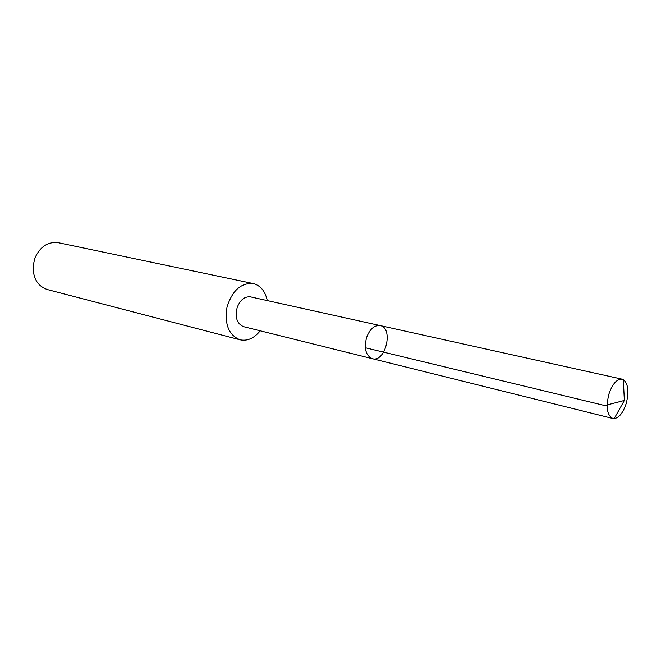 <?xml version="1.0" encoding="UTF-8"?>
<svg xmlns="http://www.w3.org/2000/svg" width="661" height="661" viewBox="0 0 661 661"><rect width="100%" height="100%" fill="white"/><g stroke="black" fill="none" stroke-linecap="round" stroke-linejoin="round"><path stroke-width="0.99" d="M372.374 358.7L243.62 326.683C236.952 323.799 234.812 317.379 237.208 307.423C240.29 299.755 244.76 296.244 250.626 296.896L380.158 325.584C374.374 325.022 369.838 329.029 366.566 337.597C363.905 348.678 365.847 355.709 372.374 358.7C385.619 362.74 393.816 327.864 380.158 325.584C374.374 325.022 369.838 329.029 366.566 337.597C363.905 348.678 365.847 355.709 372.374 358.7L612.871 418.496C607.079 415.439 605.757 407.316 608.905 394.121C612.458 383.843 616.862 378.869 622.108 379.174L623.331 379.637C628.223 383.686 629.189 391.651 626.207 403.516C623.133 412.77 619.126 417.81 614.168 418.628L612.871 418.496M260.203 330.806C254.13 338.333 247.396 341.324 239.993 339.787C228.681 335.094 224.36 324.187 227.02 307.068C232.259 290.551 240.992 282.71 253.213 283.552C260.525 285.469 265.218 291.154 267.3 300.59M239.993 339.787L47.385 289.568C37.52 286.097 32.786 278.083 33.174 265.515L34.959 257.922C40.214 246.495 48.022 241.43 58.391 242.719L253.213 283.552M365.359 347.752L604.782 405.548L624.356 400.45L623.331 379.637M380.158 325.584L622.108 379.174M624.356 400.45L614.168 418.628"/></g></svg>
